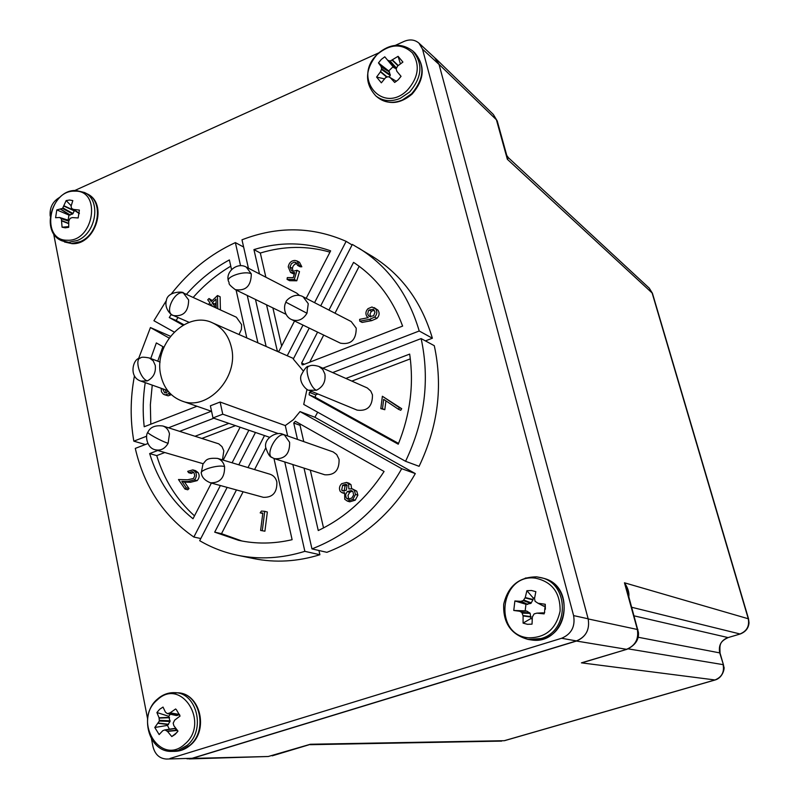 <?xml version="1.0" encoding="UTF-8"?>
<svg xmlns="http://www.w3.org/2000/svg" width="799" height="799" viewBox="0 0 799 799"><rect width="100%" height="100%" fill="white"/><g stroke="black" fill="none" stroke-linecap="round" stroke-linejoin="round"><path stroke-width="1.2" d="M160.819 375.34C153.068 344.409 186.666 310.002 212.604 322.896C222.282 327.42 228.534 335.52 231.36 347.175C239.3 377.278 207.49 411.525 181.872 400.988C170.806 396.713 163.795 388.164 160.819 375.34M309.243 328.099L293.283 359.071L303.141 370.786M192.15 758.281L166.472 759.05L192.15 758.281L576.439 640.918C586.037 636.853 589.942 629.482 588.154 618.796L439.051 64.439L435.545 58.517L418.956 43.136L422.521 49.168L439.051 64.439M588.154 618.796L573.602 615.6L422.521 49.168M573.602 615.6C575.41 626.546 571.415 634.106 561.607 638.271L576.439 640.918M169.947 758.501L561.607 638.271M166.472 759.05C159.44 758.571 154.936 754.386 152.949 746.476L151.51 739.055M53.573 233.518L147.555 718.671M50.197 216.08C49.478 207.62 52.714 201.328 59.905 197.233L60.075 197.153M418.956 43.136C414.791 39.61 409.857 39.021 404.154 41.378L395.345 45.363M378.566 52.964L74.667 190.552M314.906 417.278L415.31 473.587C393.607 511.68 364.134 537.927 326.891 552.329L311.96 548.893C349.732 534.211 379.655 507.485 401.717 468.693L300.024 411.585L314.906 417.278L317.682 412.204M318.931 550.501L319.89 554.736C297.368 561.677 275.265 562.955 253.603 558.561L237.693 555.295C224.149 552.479 211.475 547.615 199.69 540.693L227.156 487.39M169.068 338.027L150.432 327.56L170.397 336.239M320.709 305.837L352.349 244.434L372.484 256.469C401.577 274.576 421.542 301.832 432.379 338.227L425.408 340.893M405.562 461.293C424.808 420.843 430.002 379.944 421.143 338.586L434.286 345.697C443.075 386.376 438.012 426.586 419.095 466.316L405.562 461.293L303.73 404.414L306.986 389.323M415.31 473.587L401.717 468.693M421.143 338.586L332.684 372.574M322.836 368.199L419.215 330.996L432.379 338.227M358.621 248.02C388.084 266.357 408.279 294.012 419.215 330.996M314.556 302.661L346.137 241.348L352.079 244.963M287.221 355.745L303.011 325.083M248.419 268.214L241.987 239.8C277.653 226.037 312.369 226.556 346.137 241.348M255.49 299.465L266.127 346.456M240.569 265.727L235.365 242.606L243.625 247.031M257.927 342.851L247.261 295.47M174.142 332.024L153.917 320.729L166.342 300.614M171.336 293.882C189.113 271.151 210.457 254.062 235.365 242.606M145.328 444.534L133.833 441.158C130.097 419.735 130.297 397.992 134.432 375.929M138.437 359.001L150.432 327.56M133.833 441.158L146.607 436.224M168.489 427.785L211.326 411.245M213.822 418.227L179.695 431.34M147.875 443.555L135.281 448.399C144.15 486.591 163.675 516.134 193.847 537.048L220.374 485.532M200.809 538.536L193.847 537.048M232.09 462.791L248.869 430.212M255.46 432.469L238.791 464.818M319.89 554.736L304.858 551.34C282.017 558.421 259.635 559.739 237.693 555.295M304.858 551.34L284.744 461.952M292.863 464.549L311.96 548.893M300.024 411.585L293.423 419.625L285.293 425.567L287.64 435.944M297.468 439.39L293.732 423.001L295.36 421.303L384.079 471.48C366.761 498.186 344.818 517.872 318.262 530.536L304.019 468.124M269.493 437.263L212.993 417.937L210.387 405.802L220.115 402.037L285.293 425.567M345.897 378.436L409.667 354.097C414.062 384.409 410.257 414.441 398.252 444.204L309.123 394.796L309.453 392.349L311.77 391.46M328.948 310.082L353.558 262.372C376.019 277.223 392.369 298.456 402.626 326.092L302.961 364.813L302.142 364.813L301.652 363.026L317.583 332.124M259.485 273.927L253.932 249.588C280.099 241.618 305.667 242.037 330.636 250.856L306.187 298.347M294.541 320.998L279.161 350.881L277.852 351.62M277.413 351.42L266.536 304.828M183.061 325.183L169.268 317.543L171.266 314.387M186.407 294.372C198.981 280.119 213.303 268.644 229.373 259.925L231.53 269.573M236.095 290.037L246.801 337.947M150.761 358.511L156.344 342.921L163.915 347.205M196.993 406.252L144.2 426.756C142.582 412.184 142.921 397.483 145.218 382.641M211.375 483.065L193.008 518.751C172.304 502.162 157.862 480.439 149.653 453.582L157.783 450.486M195.136 436.234L228.854 423.37M240.119 427.215L223.191 460.114M273.967 458.476L292.114 539.695C273.817 543.929 255.98 544.139 238.591 540.324L214.701 532.154L236.464 489.947M247.99 467.595L264.509 435.565M212.993 417.937L222.751 414.192L278.132 433.547M300.304 424.089L300.034 425.318L303.76 441.597M310.302 470.132L323.535 527.929M222.751 414.192L220.115 402.037M317.952 394.007L315.645 394.886L315.325 397.313L398.561 443.435M410.316 358.861L351.88 381.093M359.19 266.287L334.991 313.198M323.695 335.081L309.712 362.197M329.967 252.154C307.076 245.573 283.865 245.862 260.324 253.033L253.932 249.588M260.324 253.033L265.867 277.213M272.898 307.925L281.638 346.067M230.771 266.177C216.819 274.457 204.284 284.883 193.168 297.458M177.987 317.543L176.14 320.469L169.268 317.543M176.14 320.469L183.85 324.744M162.896 346.636L157.753 361.158M152.249 385.128L150.362 404.713L150.801 424.189M164.804 452.534L156.724 455.61L149.653 453.582M235.505 425.637L201.957 438.401M156.724 455.61C164.105 479.76 176.689 499.844 194.497 515.864M243.116 491.775L221.503 533.682L214.701 532.154M265.737 447.929L254.571 469.572M221.503 533.682L241.947 541.013M346.536 482.416L348.604 483.914L348.833 488.928L352.189 488.788L356.763 491.145L357.872 495.17L355.245 500.184L352.838 499.465L347.335 501.093L344.749 499.255L344.639 492.713L342.112 492.743L340.234 491.385C338.866 488.579 339.345 486.012 341.682 483.685L346.536 482.416L348.943 483.195L351.011 484.683L351.6 488.648M355.245 500.184L349.762 501.812L347.335 501.093M385.927 400.868L384.808 409.707L380.813 408.629L382.371 396.254L399.43 407.71L398.461 409.278L383.67 399.36L382.501 408.718L384.808 409.707M382.371 396.254L401.707 408.708L400.748 410.267L398.461 409.278M374.172 307.605L377.987 310.162C379.745 312.948 379.405 315.675 376.968 318.362L371.665 320.639L362.117 322.416L359.77 321.188L359.64 319.35L368.249 317.672L366.901 316.514C365.273 313.817 365.642 311.211 368.009 308.664L371.974 306.996L375.68 308.903C377.438 311.69 377.098 314.426 374.651 317.123L369.348 319.41L359.77 321.188M297.028 270.272L299.495 271.61L296.789 280.789L289.568 280.689L287.071 279.37L287.3 277.603L293.243 277.682L294.721 272.639L290.556 272.459L288.229 266.866C289.018 262.851 291.236 260.704 294.881 260.424L297.038 260.953L299.365 265.438L297.637 265.418L296.039 262.541L294.082 262.182L291.465 263.61L289.937 266.966L291.565 270.831L293.313 271.231L297.028 270.272L294.312 279.47L296.789 280.789M294.262 274.207L290.556 272.459M297.038 260.953L299.505 262.312L301.822 266.786L300.104 266.766L297.637 265.418M297.118 263.52L294.721 264.269L293.023 266.277L292.414 268.314L292.993 271.221M220.404 309.922L220.125 296.769L217.488 295.53L211.256 301.573L209.028 298.526L212.284 300.574M171.326 394.616L168.17 395.835L163.366 394.217L161.448 391.79L161.168 388.284M165.413 389.782L166.252 392.988M193.558 472.319L191.38 473.467L188.634 472.698L187.705 471.36L192.799 469.882L195.375 471.819C197.013 474.606 196.694 477.293 194.417 479.869L187.745 481.547L181.832 481.388L186.257 487.869L184.998 489.068L178.487 479.53L187.555 479.78L193.448 478.521L194.766 475.775L194.067 472.918L192.299 471.59L188.634 472.698M192.799 469.882L195.545 470.661L198.112 472.589C199.75 475.365 199.43 478.042 197.163 480.618L190.502 482.286L184.599 482.127L189.023 488.598L187.755 489.787L184.998 489.068M260.614 530.436L262.821 513.078L260.174 512.858L261.423 511.06L264.739 511.33L267.345 511.999L264.908 531.205L260.614 530.436L264.908 531.205M348.604 483.914L351.011 484.683M357.872 495.17L355.475 494.431L352.838 499.465M356.763 491.145L354.357 490.396L355.475 494.431M352.189 488.788L354.357 490.396M401.707 408.708L399.43 407.71M382.501 408.718L380.813 408.629M376.968 318.362L374.651 317.123M377.987 310.162L375.68 308.903M292.414 268.314L289.937 266.966M297.028 263.52L294.561 262.152M301.822 266.786L299.365 265.438M294.362 273.857L292.704 272.968M294.312 279.47L287.071 279.37M209.028 298.526L207.73 299.795L209.957 302.841L208.439 304.449M209.847 305.088L210.876 304.099L212.484 306.297M217.488 295.53L217.767 308.714M162.636 388.803L164.704 392.898L168.399 391.52M168.17 395.835L164.264 394.646M171.136 394.776L168.369 393.807L165.403 394.866M169.418 392.699L168.369 393.807M189.023 488.598L186.257 487.869M184.599 482.127L181.832 481.388M197.163 480.618L194.417 479.869M198.112 472.589L195.375 471.819M260.174 512.858L262.761 513.527M264.739 511.33L262.292 530.576M352.948 491.725L353.607 495.03L351.84 498.027L347.925 499.235L346.217 498.007L345.577 494.631L347.315 491.535L351.33 490.546L352.948 491.725M347.116 485.153L346.327 490.206L342.961 491.005L341.692 490.097L342.651 485.193L345.847 484.244L347.116 485.153M369.078 310.012L373.303 309.283L375.031 312.089L373.592 315.805L369.378 316.554L367.68 314.157L368.469 310.701L369.078 310.012L371.395 311.27L374.302 310.172M215.84 307.835L212.174 302.831L216.02 299.106L216.189 307.995M349.203 499.345L346.217 498.007M347.315 491.535L349.732 492.284L352.409 491.125M348.644 498.736L347.994 495.36L349.732 492.284M344.359 491.125L341.692 490.097M342.651 485.193L345.078 485.952L346.936 484.923M344.119 490.846L345.078 485.952M368.379 315.685L370.686 316.913L369.977 314.067L371.395 311.27M212.174 302.831L214.831 304.059L216.09 302.831M216.149 305.847L214.831 304.059M222.482 459.894L223.82 450.796L221.982 446.631L218.756 443.844L162.906 426.007C166.342 427.225 168.529 429.852 169.478 433.877L168.13 443.285C164.924 448.718 160.719 450.896 155.505 449.817C146.666 448.289 145.038 435.275 147.795 432.379M299.595 295.54L296.669 293.103L246.322 267.136L251.305 273.897C251.116 286.012 245.762 291.245 235.226 289.618L286.122 314.347M356.224 328.179L351.2 321.548L303.051 296.729L308.264 303.69L306.976 313.248C302.961 319.69 297.877 321.817 291.745 319.64L340.484 343.19C350.931 344.898 356.184 339.895 356.224 328.179M239.041 334.531L241.418 329.378L241.608 324.614L236.364 317.213L183.361 292.983L188.634 299.945C188.504 311.56 183.43 316.774 173.433 315.585L172.374 315.066C164.055 311.4 175.93 288.898 183.89 293.243M372.454 394.826L370.756 391.041L367.3 387.964L318.901 366.451L322.696 369.408L324.863 373.972C325.892 381.493 323.086 386.906 316.464 390.232L308.774 390.222L357.133 410.127C367.49 411.415 372.594 406.311 372.454 394.826M210.397 482.796L263.36 497.318C272.689 497.617 277.183 492.514 276.863 482.007C275.855 478.032 273.598 475.445 270.092 474.256L217.548 458.406C221.203 459.655 223.54 462.371 224.569 466.566C224.839 477.662 220.115 483.075 210.397 482.796C204.983 480.569 201.987 477.452 201.388 473.447C198.891 470.152 218.367 464.359 224.569 466.566M339.066 459.325L336.699 454.551L333.203 451.944L282.836 434.266L284.454 435.006L289.628 442.306C289.887 453.882 284.873 459.335 274.586 458.696L324.754 474.766C334.601 475.415 339.375 470.271 339.066 459.325M434.596 57.638L439.021 64.32L588.184 618.935C589.892 629.562 585.987 636.933 576.469 641.048L192.179 758.411L187.016 758.84M631.769 607.29L739.984 633.967C746.905 631.14 749.652 626.007 748.224 618.566L652.054 292.724L649.257 288.159L652.423 293.253L507.345 159.271L506.396 154.067M626.696 588.973L624.458 582.791C627.904 587.854 629.362 592.498 628.833 596.703M576.469 641.048L626.526 649.307C635.415 645.612 638.99 638.88 637.262 629.103L624.458 582.791L748.543 618.835M506.766 155.425L508.434 157.753L507.345 159.271L496.419 119.77L493.333 114.457L435.735 58.617M192.179 758.411L268.264 756.503L310.402 744.249L308.754 744.858L310.402 744.249L504.249 740.703L714.895 679.989C721.767 677.222 724.513 672.109 723.105 664.638L628.234 648.868M634.136 615.859L727.919 637.542C721.078 640.359 718.341 645.472 719.719 652.893L720.069 653.143M590.341 660.304L585.937 661.622M308.005 745.087L308.754 744.858M501.672 741.102L310.212 744.698M393.078 66.736L388.714 70.951L378.466 62.911L381.283 59.446L384.778 56.799L387.675 60.275L390.202 61.074L398.092 56.33L402.906 62.072L397.572 66.057L396.124 68.954L396.873 71.321L401.048 76.324L398.202 79.8L394.676 82.447L390.302 77.673L396.394 81.328M377.617 54.102C351.72 77.453 382.491 115.316 407.51 90.047C418.596 77.303 420.204 64.899 412.344 52.824C401.967 43.306 390.401 43.725 377.617 54.102M378.466 62.911L381.123 66.607L381.632 68.754L380.434 71.86L376.599 77.064L381.353 82.826L385.637 77.603L388.154 76.634L390.302 77.673M389.383 77.173L390.312 74.866L388.714 70.951M376.599 77.064L384.469 78.871M387.675 60.275L393.827 67.625L396.094 68.684M390.312 74.866L381.632 68.754M400.409 63.86L398.092 56.33M79.351 213.283L73.528 209.428L79.371 210.067L78.162 217.947L72.27 217.588L70.132 218.347L68.774 221.053L68.724 227.296L65.308 227.825L62.072 227.216L68.704 226.616M74.806 191.151C101.813 189.902 93.972 241.857 67.276 240.229C40.519 240.879 48.449 189.932 74.806 191.151M73.528 209.428L71.58 208.439L71.071 206.222L72.819 200.599L69.573 200.02L66.167 200.569L62.552 208.419L56.799 209.897L68.964 215.101L72.649 213.992L74.537 210.427M56.799 209.897L55.59 217.727L59.615 217.478L61.343 218.716L62.072 227.216M71.151 205.733L66.167 200.569M68.964 215.101L68.095 220.174M176.319 709.582L180.075 716.034L174.661 720.169L173.173 723.175L173.882 725.752L177.967 731.105L175.191 734.351L171.785 736.568L177.008 732.443M184.789 744.119C210.407 723.045 181.063 676.783 157.323 699.894C132.205 720.458 160.459 766.9 184.789 744.119M170.377 714.236L168.729 716.284L156.904 712.518L159.65 709.292L163.026 707.065L165.423 712.129L167.151 713.487L176.789 715.534L179.585 714.626M175.66 708.963L170.107 712.838L167.75 713.577M177.148 730.076L174.452 728.438L164.914 729.906L162.806 730.666L159.151 734.571L154.786 727.48L167.44 725.402L170.047 721.507L168.729 716.284M156.904 712.518L159.061 717.772L159.341 721.038L154.786 727.48M164.914 729.906L167.49 731.405L171.785 736.568M170.147 720.798L159.44 720.328M167.44 725.402L169.398 729.217M176.189 715.435L176.789 715.534M534.641 597.822L533.273 598.032L526.891 590.711L531.445 590.491L535.839 591.659L534.521 598.561L535.08 601.297L538.007 603.235L545.268 604.274L544.429 613.003L542.751 612.863M528.449 637.812C492.554 634.875 499.984 573.093 535.44 578.166C552.119 581.772 560.339 592.728 560.109 611.035C556.164 628.973 545.617 637.902 528.449 637.812M513.767 610.476L514.886 600.958L525.952 604.274L525.173 610.855L513.767 610.476L519.63 611.235L521.867 612.533L523.095 615.919L523.075 623.11L527.47 624.319L532.034 624.139L532.364 616.968L534.122 613.902L536.848 613.153L544.159 613.872M526.891 590.711L525.253 597.552L523.285 600.558L520.798 601.357L514.886 600.958M523.075 623.11L530.866 618.546L530.156 613.362L526.901 611.125L525.173 610.855M530.866 618.546L532.234 619.075M525.952 604.274L530.816 603.405L532.983 599.879L533.273 598.032M544.429 613.003L544.708 612.304M545.357 609.228L545.268 604.274M542.421 605.522L545.198 606.381M293.732 423.001L300.034 425.318M309.123 394.796L315.325 397.313M315.645 394.886L309.453 392.349M304.429 364.244L301.652 363.026M278.591 351.48L277.013 350.781M369.348 319.41L371.665 320.639M190.502 482.286L187.745 481.547M168.13 443.285C161.857 441.527 145.668 432.599 147.915 432.149C150.282 427.075 155.276 425.028 162.906 426.007M235.226 289.618C226.057 282.506 230.422 283.865 228.454 281.258C225.688 276.604 245.263 270.282 251.305 273.897M147.346 380.883C140.105 378.866 134.182 358.811 140.564 357.962C141.083 356.943 144.03 356.953 149.393 357.992L153.168 360.778L155.266 365.383C156.065 372.534 153.428 377.707 147.346 380.883L140.874 381.103C128.11 377.168 133.193 358.102 139.805 358.282M303.051 296.729C294.412 291.905 285.463 300.654 285.902 302.212L306.976 313.248M318.901 366.451C314.277 365.093 311.061 364.983 309.253 366.122C303.59 366.581 310.022 388.134 316.464 390.232M284.454 435.006C277.183 431.74 264.779 454.501 272.129 457.617L274.596 458.696M497.377 121.468L496.419 119.77L439.021 64.32M588.184 618.935L637.932 629.602M652.473 293.423L748.523 618.766L749.023 622.771C748.623 628.094 745.697 631.829 740.254 633.977L728.199 637.552C718.681 642.066 719.889 645.542 720.049 653.073L723.445 664.808L719.719 652.893L638.141 637.242M504.578 740.663L715.135 679.979L581.412 662.85L626.995 649.287C635.255 645.272 639.07 639.659 638.441 632.438L626.716 589.033M728.269 637.532L740.254 633.977M308.694 744.878L272.209 755.834M378.017 97.678C385.018 102.961 393.128 103.74 402.346 100.015L411.585 93.793C424.149 79.051 425.218 65.378 414.761 52.774C425.487 65.788 424.589 79.57 412.054 94.122C400.439 103.92 389.093 105.108 378.017 97.678L375.92 95.98C364.264 83.176 364.813 69.153 377.547 53.913M414.761 52.774L412.753 50.946C423.23 63.57 422.162 77.283 409.557 92.075L400.309 98.307C391.071 102.042 382.941 101.273 375.92 95.98M390.222 75.535L381.542 69.433M386.676 77.074L380.434 71.86M387.026 76.894L380.624 71.54M389.592 72.12L381.233 66.866M389.453 71.84L381.123 66.607M394.067 67.805L387.895 60.434M396.144 68.444L389.572 61.094M396.384 67.985L390.202 61.074M397.972 65.738L392.289 60.285M398.252 65.518L392.609 60.105M76.115 190.502L84.494 192.509C101.333 199.8 96.499 233.128 77.433 240.459L68.724 242.297L61.813 240.769L71.87 243.645C95.431 245.473 108.694 203.415 87.141 193.857C103.96 201.138 99.146 234.387 80.11 241.698L71.411 243.525L64.509 241.987M68.774 221.163L61.343 218.716M71.58 208.439L79.311 213.623L71.65 208.479M79.331 213.383L73.238 209.348M68.694 223.67L61.893 220.973M68.694 223.36L61.853 220.644M68.814 220.834L61.034 218.267M68.964 220.454L59.705 217.518M69.992 215.111L60.734 209.338M70.272 215.051L60.984 209.258M72.649 213.992L62.552 208.419M73.089 213.553L62.991 207.98M74.407 210.946L64.08 206.182M74.507 210.636L64.21 205.882M174.572 751.36L180.864 750.391L189.772 745.337C208.599 730.286 199.56 692.703 177.458 692.813C200.199 692.853 209.178 730.236 190.282 745.197C185.608 749.212 180.374 751.26 174.572 751.36L171.915 751.37C148.394 752.628 138.467 714.236 157.663 698.935C162.756 694.511 168.479 692.423 174.821 692.663L174.821 692.663C196.963 692.553 206.012 730.236 187.146 745.327L178.217 750.401L171.915 751.37M159.341 721.038L170.047 721.507M174.961 728.558L165.443 730.026M167.011 693.692L177.458 692.813M170.107 712.838L179.535 714.486M169.787 712.988L179.445 714.686M159.061 717.772L169.408 717.372M159.151 718.101L169.538 717.702M177.418 730.416L167.49 731.405M177.228 730.166L167.231 731.165M158.452 723.055L168.609 724.294M158.282 723.335L168.399 724.563M536.748 576.868L541.103 577.667C569.407 583.56 569.527 631.33 540.993 638.551L528.089 639.43L531.255 639.929L542.831 638.86C571.285 631.669 571.165 584.029 542.921 578.156C577.847 585.647 566.541 645.892 531.275 639.929L529.957 639.739M530.156 613.362L522.316 613.133M525.253 578.096L536.588 576.848M528.089 639.43C511.03 634.646 502.901 622.9 503.71 604.204C508.044 586.027 519.04 576.908 536.688 576.858L542.921 578.156M531.045 617.068L523.095 615.919M531.015 616.678L523.035 615.52M529.717 612.773L521.867 612.533M526.901 611.125L519.959 611.355M526.551 611.005L519.63 611.235M527.33 604.424L520.798 601.357M527.69 604.394L521.138 601.307M530.816 603.405L523.285 600.558M531.385 602.915L523.854 600.069M532.983 599.879L525.113 597.922M533.103 599.51L525.253 597.552M543.809 606.231L538.007 603.235M543.04 612.843L536.848 613.153M212.604 322.896L293.553 358.531M181.872 400.988L211.575 411.335M342.112 492.743L344.349 493.422M155.505 449.817L203.106 463.71M246.322 267.136C237.433 261.822 225.658 271.7 228.294 280.529M149.393 357.992L160.12 362.057M140.874 381.103L167.64 390.571M285.892 302.232C282.836 307.785 285.153 317.033 291.745 319.64M172.224 314.986C174.022 316.764 163.695 310.202 166.352 300.594C167.44 290.836 184.509 291.475 183.361 292.983M172.374 315.066L189.183 322.357M308.664 366.351C306.916 365.862 304.379 368.898 301.073 375.45C298.656 382.631 307.016 390.571 308.774 390.222M201.268 472.878L202.986 463.899C206.032 461.153 205.213 457.537 217.548 458.406M272.129 457.617C272.289 456.628 269.692 459.585 265.677 447.32C263.92 438.242 276.574 431.13 282.836 434.266M506.756 155.376L497.238 120.979L493.333 114.457M508.434 157.753L649.257 288.159M268.264 756.503L189.043 758.94M584.658 662.001L626.995 649.287M715.135 679.979C723.485 677.582 724.743 667.105 723.884 667.085L723.445 664.808M585.817 661.662L584.608 662.021M412.753 50.946C401.468 42.617 389.742 43.595 377.577 53.883M84.494 192.509L87.141 193.857M75.905 190.502C52.005 189.283 39.69 232.159 61.813 240.769M68.964 220.444L59.615 217.478M176.419 715.544L167.371 713.587M542.841 612.843L536.748 613.153"/></g></svg>
